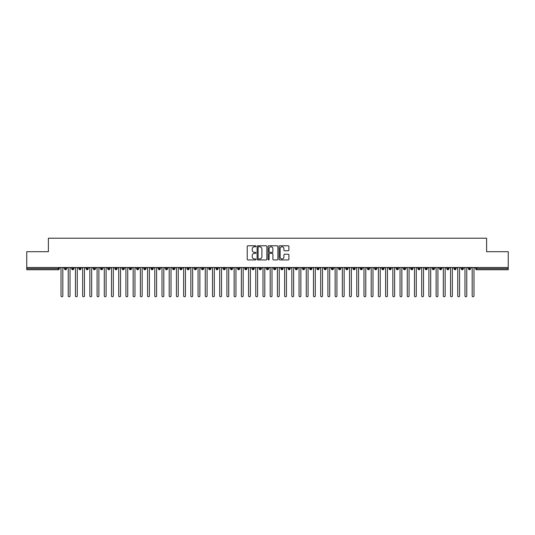 <?xml version="1.0" encoding="UTF-8"?>
<svg xmlns="http://www.w3.org/2000/svg" width="535" height="535" viewBox="0 0 535 535"><rect width="100%" height="100%" fill="white"/><g stroke="black" fill="none" stroke-linecap="round" stroke-linejoin="round"><path stroke-width="0.8" d="M255.957 246.274A0.495 0.495 0 0 0 255.462 245.779L247.939 245.779A0.709 0.709 0 0 0 247.23 246.481L247.23 259.228A0.709 0.709 0 0 0 247.939 259.936L255.462 259.936A0.495 0.495 0 0 0 255.957 259.442A0.495 0.495 0 0 0 255.462 258.947L254.493 258.947A2.267 2.267 0 0 1 252.226 256.68L252.226 255.616A2.267 2.267 0 0 1 254.493 253.349L255.462 253.349A0.495 0.495 0 0 0 255.957 252.854A0.495 0.495 0 0 0 255.462 252.359L254.493 252.359A2.267 2.267 0 0 1 252.226 250.092L252.226 249.036A2.267 2.267 0 0 1 254.493 246.769L255.462 246.769A0.495 0.495 0 0 0 255.957 246.274M288.191 250.768A0.709 0.709 0 0 0 288.9 250.059L288.9 246.481A0.709 0.709 0 0 0 288.191 245.779L279.838 245.779A0.709 0.709 0 0 0 279.13 246.481L279.13 259.228A0.709 0.709 0 0 0 279.838 259.936L288.191 259.936A0.709 0.709 0 0 0 288.9 259.228L288.9 254.907A0.709 0.709 0 0 0 288.191 254.205L284.62 254.205A0.709 0.709 0 0 0 283.911 254.907L283.911 257.054A1.893 1.893 0 0 1 282.012 258.947A1.893 1.893 0 0 1 280.119 257.054L280.119 248.661A1.893 1.893 0 0 1 282.012 246.769A1.893 1.893 0 0 1 283.911 248.661L283.911 250.059A0.709 0.709 0 0 0 284.62 250.768L288.191 250.768M26.75 267.5L508.25 267.5L508.25 251.704L486.609 251.704L486.609 238.215L48.391 238.215L48.391 251.704L26.75 251.704L26.75 268.657L58.288 268.657L58.288 267.5M266.878 246.481A0.709 0.709 0 0 0 266.169 245.779L257.816 245.779A0.709 0.709 0 0 0 257.108 246.481L257.108 259.228A0.709 0.709 0 0 0 257.816 259.936L266.169 259.936A0.709 0.709 0 0 0 266.878 259.228L266.878 246.481M268.831 245.779L277.183 245.779A0.709 0.709 0 0 1 277.892 246.481L277.892 259.228A0.709 0.709 0 0 1 277.183 259.936L273.606 259.936A0.709 0.709 0 0 1 272.897 259.228L272.897 254.058A0.709 0.709 0 0 0 272.188 253.349L269.821 253.349A0.709 0.709 0 0 0 269.112 254.058L269.112 259.442A0.495 0.495 0 0 1 268.617 259.936A0.495 0.495 0 0 1 268.122 259.442L268.122 246.481A0.709 0.709 0 0 1 268.831 245.779M59.372 268.657L58.288 268.657L58.288 269.734A1.083 1.083 0 0 0 59.372 268.657L59.372 267.5L59.372 268.657A1.083 1.083 0 0 1 58.288 269.734L26.75 269.734L26.75 268.657M508.25 267.5L508.25 269.734L476.712 269.734A1.083 1.083 0 0 1 475.628 268.657L475.628 267.5M65.537 267.5L65.537 269.734A1.083 1.083 0 0 1 64.461 268.657L64.461 267.5M66.587 267.5L66.587 268.657A1.083 1.083 0 0 1 65.537 269.734A1.083 1.083 0 0 0 66.587 268.657L64.461 268.657A1.083 1.083 0 0 0 65.537 269.734M72.753 267.5L72.753 269.734A1.083 1.083 0 0 1 71.67 268.657L71.67 267.5L71.67 268.657A1.083 1.083 0 0 0 72.753 269.734A1.083 1.083 0 0 0 73.803 268.657L73.803 267.5M79.969 267.5L79.969 269.734A1.083 1.083 0 0 1 78.886 268.657L78.886 267.5L78.886 268.657A1.083 1.083 0 0 0 79.969 269.734A1.083 1.083 0 0 0 81.012 268.657L81.012 267.5M87.178 267.5L87.178 269.734A1.083 1.083 0 0 1 86.102 268.657L86.102 267.5L86.102 268.657A1.083 1.083 0 0 0 87.178 269.734A1.083 1.083 0 0 0 88.228 268.657L88.228 267.5M94.394 267.5L94.394 269.734A1.083 1.083 0 0 1 93.311 268.657L93.311 267.5L93.311 268.657A1.083 1.083 0 0 0 94.394 269.734A1.083 1.083 0 0 0 95.437 268.657L95.437 267.5M101.61 267.5L101.61 269.734A1.083 1.083 0 0 1 100.526 268.657L100.526 267.5L100.526 268.657A1.083 1.083 0 0 0 101.61 269.734A1.083 1.083 0 0 0 102.653 268.657L102.653 267.5M108.819 267.5L108.819 269.734A1.083 1.083 0 0 1 107.742 268.657L107.742 267.5L107.742 268.657A1.083 1.083 0 0 0 108.819 269.734A1.083 1.083 0 0 0 109.869 268.657L109.869 267.5M116.035 267.5L116.035 269.734A1.083 1.083 0 0 1 114.951 268.657L114.951 267.5L114.951 268.657A1.083 1.083 0 0 0 116.035 269.734A1.083 1.083 0 0 0 117.078 268.657L117.078 267.5M123.251 267.5L123.251 269.734A1.083 1.083 0 0 1 122.167 268.657L122.167 267.5L122.167 268.657A1.083 1.083 0 0 0 123.251 269.734A1.083 1.083 0 0 0 124.294 268.657L124.294 267.5M130.46 267.5L130.46 269.734A1.083 1.083 0 0 1 129.383 268.657L129.383 267.5L129.383 268.657A1.083 1.083 0 0 0 130.46 269.734A1.083 1.083 0 0 0 131.51 268.657L131.51 267.5M137.676 267.5L137.676 269.734A1.083 1.083 0 0 1 136.592 268.657L136.592 267.5L136.592 268.657A1.083 1.083 0 0 0 137.676 269.734A1.083 1.083 0 0 0 138.719 268.657L138.719 267.5M144.891 267.5L144.891 269.734A1.083 1.083 0 0 1 143.808 268.657L143.808 267.5L143.808 268.657A1.083 1.083 0 0 0 144.891 269.734A1.083 1.083 0 0 0 145.935 268.657L145.935 267.5M152.1 267.5L152.1 269.734A1.083 1.083 0 0 1 151.017 268.657A1.083 1.083 0 0 0 152.1 269.734A1.083 1.083 0 0 1 151.017 268.657L151.017 267.5M153.15 267.5L153.15 268.657A1.083 1.083 0 0 1 152.1 269.734A1.083 1.083 0 0 0 153.15 268.657L151.017 268.657M159.316 269.734A1.083 1.083 0 0 1 158.233 268.657L158.233 267.5L158.233 268.657A1.083 1.083 0 0 0 159.316 269.734A1.083 1.083 0 0 0 160.36 268.657L160.36 267.5L160.36 268.657A1.083 1.083 0 0 1 159.316 269.734L159.316 268.657L160.36 268.657M166.532 267.5L166.532 269.734A1.083 1.083 0 0 1 165.449 268.657L165.449 267.5L165.449 268.657A1.083 1.083 0 0 0 166.532 269.734A1.083 1.083 0 0 0 167.575 268.657L167.575 267.5M173.741 267.5L173.741 269.734A1.083 1.083 0 0 1 172.658 268.657L172.658 267.5L172.658 268.657A1.083 1.083 0 0 0 173.741 269.734A1.083 1.083 0 0 0 174.791 268.657L174.791 267.5M180.957 267.5L180.957 268.657L179.874 268.657L179.874 267.5L179.874 268.657A1.083 1.083 0 0 0 180.957 269.734A1.083 1.083 0 0 0 182 268.657L182 267.5L182 268.657A1.083 1.083 0 0 1 180.957 269.734A1.083 1.083 0 0 1 179.874 268.657A1.083 1.083 0 0 0 180.957 269.734L180.957 268.657L182 268.657M188.173 267.5L188.173 269.734A1.083 1.083 0 0 1 187.089 268.657L187.089 267.5L187.089 268.657A1.083 1.083 0 0 0 188.173 269.734A1.083 1.083 0 0 0 189.216 268.657L189.216 267.5M195.382 267.5L195.382 269.734A1.083 1.083 0 0 1 194.299 268.657L194.299 267.5L194.299 268.657A1.083 1.083 0 0 0 195.382 269.734A1.083 1.083 0 0 0 196.432 268.657L196.432 267.5M202.598 267.5L202.598 269.734A1.083 1.083 0 0 1 201.514 268.657L201.514 267.5L201.514 268.657A1.083 1.083 0 0 0 202.598 269.734A1.083 1.083 0 0 0 203.641 268.657L203.641 267.5M209.807 267.5L209.807 269.734A1.083 1.083 0 0 1 208.73 268.657L208.73 267.5M210.857 267.5L210.857 268.657A1.083 1.083 0 0 1 209.807 269.734A1.083 1.083 0 0 0 210.857 268.657L208.73 268.657A1.083 1.083 0 0 0 209.807 269.734M217.023 269.734A1.083 1.083 0 0 1 215.939 268.657L215.939 267.5L215.939 268.657A1.083 1.083 0 0 0 217.023 269.734A1.083 1.083 0 0 0 218.073 268.657L218.073 267.5L218.073 268.657A1.083 1.083 0 0 1 217.023 269.734L217.023 268.657L218.073 268.657M224.239 267.5L224.239 269.734A1.083 1.083 0 0 1 223.155 268.657L223.155 267.5M225.282 267.5L225.282 268.657A1.083 1.083 0 0 1 224.239 269.734A1.083 1.083 0 0 0 225.282 268.657L223.155 268.657A1.083 1.083 0 0 0 224.239 269.734M231.448 267.5L231.448 269.734A1.083 1.083 0 0 1 230.371 268.657L230.371 267.5M232.498 267.5L232.498 268.657L232.498 267.5M238.663 267.5L238.663 269.734A1.083 1.083 0 0 1 237.58 268.657A1.083 1.083 0 0 0 238.663 269.734A1.083 1.083 0 0 1 237.58 268.657L237.58 267.5M239.707 267.5L239.707 268.657L239.707 267.5M245.879 267.5L245.879 269.734A1.083 1.083 0 0 1 244.796 268.657L244.796 267.5M246.923 267.5L246.923 268.657L246.923 267.5M253.088 267.5L253.088 269.734A1.083 1.083 0 0 1 252.012 268.657L252.012 267.5M254.138 267.5L254.138 268.657A1.083 1.083 0 0 1 253.088 269.734A1.083 1.083 0 0 0 254.138 268.657L252.012 268.657A1.083 1.083 0 0 0 253.088 269.734M260.304 267.5L260.304 269.734A1.083 1.083 0 0 1 259.221 268.657L259.221 267.5M261.347 267.5L261.347 268.657L261.347 267.5M267.52 267.5L267.52 269.734A1.083 1.083 0 0 1 266.437 268.657L266.437 267.5M268.563 267.5L268.563 268.657L268.563 267.5M274.729 267.5L274.729 269.734A1.083 1.083 0 0 1 273.652 268.657L273.652 267.5M275.779 267.5L275.779 268.657L275.779 267.5M281.945 267.5L281.945 269.734A1.083 1.083 0 0 1 280.862 268.657L280.862 267.5M282.988 267.5L282.988 268.657A1.083 1.083 0 0 1 281.945 269.734A1.083 1.083 0 0 0 282.988 268.657L280.862 268.657A1.083 1.083 0 0 0 281.945 269.734M289.161 267.5L289.161 269.734A1.083 1.083 0 0 1 288.077 268.657L288.077 267.5L288.077 268.657A1.083 1.083 0 0 0 289.161 269.734A1.083 1.083 0 0 0 290.204 268.657L290.204 267.5M296.37 267.5L296.37 269.734A1.083 1.083 0 0 1 295.293 268.657L295.293 267.5M297.42 267.5L297.42 268.657L297.42 267.5M303.586 267.5L303.586 269.734A1.083 1.083 0 0 1 302.502 268.657A1.083 1.083 0 0 0 303.586 269.734A1.083 1.083 0 0 1 302.502 268.657L302.502 267.5M304.629 267.5L304.629 268.657L304.629 267.5M310.802 267.5L310.802 269.734A1.083 1.083 0 0 1 309.718 268.657L309.718 267.5L309.718 268.657A1.083 1.083 0 0 0 310.802 269.734A1.083 1.083 0 0 0 311.845 268.657L311.845 267.5M318.011 267.5L318.011 269.734A1.083 1.083 0 0 1 316.927 268.657A1.083 1.083 0 0 0 318.011 269.734A1.083 1.083 0 0 1 316.927 268.657L316.927 267.5M319.061 267.5L319.061 268.657A1.083 1.083 0 0 1 318.011 269.734A1.083 1.083 0 0 0 319.061 268.657L316.927 268.657M325.226 267.5L325.226 269.734A1.083 1.083 0 0 1 324.143 268.657L324.143 267.5L324.143 268.657A1.083 1.083 0 0 0 325.226 269.734A1.083 1.083 0 0 0 326.27 268.657L326.27 267.5M332.442 267.5L332.442 269.734A1.083 1.083 0 0 1 331.359 268.657L331.359 267.5M333.486 267.5L333.486 268.657L333.486 267.5M339.651 267.5L339.651 269.734A1.083 1.083 0 0 1 338.568 268.657A1.083 1.083 0 0 0 339.651 269.734A1.083 1.083 0 0 1 338.568 268.657L338.568 267.5M340.701 267.5L340.701 268.657L340.701 267.5M346.867 267.5L346.867 269.734A1.083 1.083 0 0 1 345.784 268.657L345.784 267.5M347.91 267.5L347.91 268.657L347.91 267.5M354.083 267.5L354.083 269.734A1.083 1.083 0 0 1 353 268.657L353 267.5M355.126 267.5L355.126 268.657A1.083 1.083 0 0 1 354.083 269.734A1.083 1.083 0 0 0 355.126 268.657L353 268.657A1.083 1.083 0 0 0 354.083 269.734M361.292 267.5L361.292 269.734A1.083 1.083 0 0 1 360.209 268.657A1.083 1.083 0 0 0 361.292 269.734A1.083 1.083 0 0 1 360.209 268.657L360.209 267.5M362.342 267.5L362.342 268.657A1.083 1.083 0 0 1 361.292 269.734A1.083 1.083 0 0 0 362.342 268.657L360.209 268.657M368.508 267.5L368.508 269.734A1.083 1.083 0 0 1 367.425 268.657A1.083 1.083 0 0 0 368.508 269.734A1.083 1.083 0 0 1 367.425 268.657L367.425 267.5M369.551 267.5L369.551 268.657L369.551 267.5M375.717 267.5L375.717 269.734A1.083 1.083 0 0 1 374.64 268.657L374.64 267.5L374.64 268.657A1.083 1.083 0 0 0 375.717 269.734A1.083 1.083 0 0 0 376.767 268.657L376.767 267.5M382.933 267.5L382.933 269.734A1.083 1.083 0 0 1 381.85 268.657A1.083 1.083 0 0 0 382.933 269.734A1.083 1.083 0 0 1 381.85 268.657L381.85 267.5M383.983 267.5L383.983 268.657A1.083 1.083 0 0 1 382.933 269.734A1.083 1.083 0 0 0 383.983 268.657L381.85 268.657M390.149 267.5L390.149 269.734A1.083 1.083 0 0 1 389.065 268.657A1.083 1.083 0 0 0 390.149 269.734A1.083 1.083 0 0 1 389.065 268.657L389.065 267.5M391.192 267.5L391.192 268.657L391.192 267.5M397.358 267.5L397.358 269.734A1.083 1.083 0 0 1 396.281 268.657L396.281 267.5M398.408 267.5L398.408 268.657L398.408 267.5M404.574 267.5L404.574 269.734A1.083 1.083 0 0 1 403.49 268.657A1.083 1.083 0 0 0 404.574 269.734A1.083 1.083 0 0 1 403.49 268.657L403.49 267.5M405.617 267.5L405.617 268.657L405.617 267.5M411.789 267.5L411.789 269.734A1.083 1.083 0 0 1 410.706 268.657A1.083 1.083 0 0 0 411.789 269.734A1.083 1.083 0 0 1 410.706 268.657L410.706 267.5M412.833 267.5L412.833 268.657L412.833 267.5M418.999 267.5L418.999 269.734A1.083 1.083 0 0 1 417.922 268.657A1.083 1.083 0 0 0 418.999 269.734A1.083 1.083 0 0 1 417.922 268.657L417.922 267.5M420.049 267.5L420.049 268.657A1.083 1.083 0 0 1 418.999 269.734A1.083 1.083 0 0 0 420.049 268.657L417.922 268.657M426.214 267.5L426.214 269.734A1.083 1.083 0 0 1 425.131 268.657L425.131 267.5M427.258 267.5L427.258 268.657L427.258 267.5M433.43 267.5L433.43 269.734A1.083 1.083 0 0 1 432.347 268.657A1.083 1.083 0 0 0 433.43 269.734A1.083 1.083 0 0 1 432.347 268.657L432.347 267.5M434.473 267.5L434.473 268.657L434.473 267.5M440.639 267.5L440.639 269.734A1.083 1.083 0 0 1 439.563 268.657A1.083 1.083 0 0 0 440.639 269.734A1.083 1.083 0 0 1 439.563 268.657L439.563 267.5M441.689 267.5L441.689 268.657L441.689 267.5M447.855 267.5L447.855 269.734A1.083 1.083 0 0 1 446.772 268.657A1.083 1.083 0 0 0 447.855 269.734A1.083 1.083 0 0 1 446.772 268.657L446.772 267.5M448.898 267.5L448.898 268.657L448.898 267.5M455.071 267.5L455.071 269.734A1.083 1.083 0 0 1 453.988 268.657A1.083 1.083 0 0 0 455.071 269.734A1.083 1.083 0 0 1 453.988 268.657L453.988 267.5M456.114 267.5L456.114 268.657L456.114 267.5M462.28 267.5L462.28 269.734A1.083 1.083 0 0 1 461.197 268.657L461.197 267.5M463.33 267.5L463.33 268.657L463.33 267.5M469.496 267.5L469.496 269.734A1.083 1.083 0 0 1 468.413 268.657A1.083 1.083 0 0 0 469.496 269.734A1.083 1.083 0 0 1 468.413 268.657L468.413 267.5M470.539 267.5L470.539 268.657A1.083 1.083 0 0 1 469.496 269.734A1.083 1.083 0 0 0 470.539 268.657L468.413 268.657M159.316 267.5L159.316 268.657L158.233 268.657M217.023 267.5L217.023 268.657L215.939 268.657M231.448 269.734A1.083 1.083 0 0 0 232.498 268.657A1.083 1.083 0 0 1 231.448 269.734A1.083 1.083 0 0 1 230.371 268.657L232.498 268.657M238.663 269.734A1.083 1.083 0 0 0 239.707 268.657A1.083 1.083 0 0 1 238.663 269.734M245.879 269.734A1.083 1.083 0 0 0 246.923 268.657A1.083 1.083 0 0 1 245.879 269.734A1.083 1.083 0 0 1 244.796 268.657L246.923 268.657M260.304 269.734A1.083 1.083 0 0 0 261.347 268.657A1.083 1.083 0 0 1 260.304 269.734A1.083 1.083 0 0 1 259.221 268.657L261.347 268.657M267.52 269.734A1.083 1.083 0 0 0 268.563 268.657A1.083 1.083 0 0 1 267.52 269.734A1.083 1.083 0 0 1 266.437 268.657L268.563 268.657M274.729 269.734A1.083 1.083 0 0 0 275.779 268.657A1.083 1.083 0 0 1 274.729 269.734A1.083 1.083 0 0 1 273.652 268.657L275.779 268.657M296.37 269.734A1.083 1.083 0 0 0 297.42 268.657A1.083 1.083 0 0 1 296.37 269.734A1.083 1.083 0 0 1 295.293 268.657L297.42 268.657M303.586 269.734A1.083 1.083 0 0 0 304.629 268.657A1.083 1.083 0 0 1 303.586 269.734M332.442 269.734A1.083 1.083 0 0 0 333.486 268.657A1.083 1.083 0 0 1 332.442 269.734A1.083 1.083 0 0 1 331.359 268.657L333.486 268.657M339.651 269.734A1.083 1.083 0 0 0 340.701 268.657A1.083 1.083 0 0 1 339.651 269.734M346.867 269.734A1.083 1.083 0 0 0 347.91 268.657A1.083 1.083 0 0 1 346.867 269.734A1.083 1.083 0 0 1 345.784 268.657L347.91 268.657M368.508 269.734A1.083 1.083 0 0 0 369.551 268.657A1.083 1.083 0 0 1 368.508 269.734M390.149 269.734A1.083 1.083 0 0 0 391.192 268.657A1.083 1.083 0 0 1 390.149 269.734M397.358 269.734A1.083 1.083 0 0 0 398.408 268.657A1.083 1.083 0 0 1 397.358 269.734A1.083 1.083 0 0 1 396.281 268.657L398.408 268.657M404.574 269.734A1.083 1.083 0 0 0 405.617 268.657A1.083 1.083 0 0 1 404.574 269.734M411.789 269.734A1.083 1.083 0 0 0 412.833 268.657A1.083 1.083 0 0 1 411.789 269.734M426.214 269.734A1.083 1.083 0 0 0 427.258 268.657A1.083 1.083 0 0 1 426.214 269.734A1.083 1.083 0 0 1 425.131 268.657L427.258 268.657M433.43 269.734A1.083 1.083 0 0 0 434.473 268.657A1.083 1.083 0 0 1 433.43 269.734M440.639 269.734A1.083 1.083 0 0 0 441.689 268.657A1.083 1.083 0 0 1 440.639 269.734M447.855 269.734A1.083 1.083 0 0 0 448.898 268.657A1.083 1.083 0 0 1 447.855 269.734M455.071 269.734A1.083 1.083 0 0 0 456.114 268.657A1.083 1.083 0 0 1 455.071 269.734M462.28 269.734A1.083 1.083 0 0 0 463.33 268.657A1.083 1.083 0 0 1 462.28 269.734A1.083 1.083 0 0 1 461.197 268.657L463.33 268.657M258.599 246.769A0.495 0.495 0 0 0 258.097 247.264L258.097 258.452A0.495 0.495 0 0 0 258.599 258.947L259.622 258.947A2.267 2.267 0 0 0 261.889 256.68L261.889 249.036A2.267 2.267 0 0 0 259.622 246.769L258.599 246.769M272.897 248.695A1.893 1.893 0 0 0 271.004 246.802A1.893 1.893 0 0 0 269.112 248.695L269.112 251.651A0.709 0.709 0 0 0 269.821 252.359L272.188 252.359A0.709 0.709 0 0 0 272.897 251.651L272.897 248.695M60.114 267.5L61.017 268.403L61.017 295.882A0.903 0.903 0 0 0 61.913 296.785A0.903 0.903 0 0 0 62.816 295.882L62.816 268.403L63.718 267.5M67.323 267.5L68.226 268.403L68.226 295.882A0.903 0.903 0 0 0 69.129 296.785A0.903 0.903 0 0 0 70.031 295.882L70.031 268.403L70.934 267.5M74.539 267.5L75.442 268.403L75.442 295.882A0.903 0.903 0 0 0 76.344 296.785A0.903 0.903 0 0 0 77.247 295.882L77.247 268.403L78.143 267.5M81.755 267.5L82.657 268.403L82.657 295.882A0.903 0.903 0 0 0 83.554 296.785A0.903 0.903 0 0 0 84.456 295.882L84.456 268.403L85.359 267.5M88.964 267.5L89.867 268.403L89.867 295.882A0.903 0.903 0 0 0 90.769 296.785A0.903 0.903 0 0 0 91.672 295.882L91.672 268.403L92.575 267.5M96.18 267.5L97.082 268.403L97.082 295.882A0.903 0.903 0 0 0 97.985 296.785A0.903 0.903 0 0 0 98.888 295.882L98.888 268.403L99.784 267.5M103.395 267.5L104.298 268.403L104.298 295.882A0.903 0.903 0 0 0 105.194 296.785A0.903 0.903 0 0 0 106.097 295.882L106.097 268.403L107 267.5M110.605 267.5L111.507 268.403L111.507 295.882A0.903 0.903 0 0 0 112.41 296.785A0.903 0.903 0 0 0 113.313 295.882L113.313 268.403L114.216 267.5M117.82 267.5L118.723 268.403L118.723 295.882A0.903 0.903 0 0 0 119.626 296.785A0.903 0.903 0 0 0 120.522 295.882L120.522 268.403L121.425 267.5M125.036 267.5L125.932 268.403L125.932 295.882A0.903 0.903 0 0 0 126.835 296.785A0.903 0.903 0 0 0 127.738 295.882L127.738 268.403L128.641 267.5M132.245 267.5L133.148 268.403L133.148 295.882A0.903 0.903 0 0 0 134.051 296.785A0.903 0.903 0 0 0 134.954 295.882L134.954 268.403L135.857 267.5M139.461 267.5L140.364 268.403L140.364 295.882A0.903 0.903 0 0 0 141.267 296.785A0.903 0.903 0 0 0 142.163 295.882L142.163 268.403L143.066 267.5M146.677 267.5L147.573 268.403L147.573 295.882A0.903 0.903 0 0 0 148.476 296.785A0.903 0.903 0 0 0 149.379 295.882L149.379 268.403L150.281 267.5M153.886 267.5L154.789 268.403L154.789 295.882A0.903 0.903 0 0 0 155.692 296.785A0.903 0.903 0 0 0 156.594 295.882L156.594 268.403L157.497 267.5M161.102 267.5L162.005 268.403L162.005 295.882A0.903 0.903 0 0 0 162.907 296.785A0.903 0.903 0 0 0 163.804 295.882L163.804 268.403L164.706 267.5M168.318 267.5L169.214 268.403L169.214 295.882A0.903 0.903 0 0 0 170.117 296.785A0.903 0.903 0 0 0 171.019 295.882L171.019 268.403L171.922 267.5M175.527 267.5L176.43 268.403L176.43 295.882A0.903 0.903 0 0 0 177.332 296.785A0.903 0.903 0 0 0 178.235 295.882L178.235 268.403L179.138 267.5M182.743 267.5L183.645 268.403L183.645 295.882A0.903 0.903 0 0 0 184.548 296.785A0.903 0.903 0 0 0 185.444 295.882L185.444 268.403L186.347 267.5M189.952 267.5L190.855 268.403L190.855 295.882A0.903 0.903 0 0 0 191.757 296.785A0.903 0.903 0 0 0 192.66 295.882L192.66 268.403L193.563 267.5M197.168 267.5L198.07 268.403L198.07 295.882A0.903 0.903 0 0 0 198.973 296.785A0.903 0.903 0 0 0 199.876 295.882L199.876 268.403L200.772 267.5M204.383 267.5L205.286 268.403L205.286 295.882A0.903 0.903 0 0 0 206.182 296.785A0.903 0.903 0 0 0 207.085 295.882L207.085 268.403L207.988 267.5M211.592 267.5L212.495 268.403L212.495 295.882A0.903 0.903 0 0 0 213.398 296.785A0.903 0.903 0 0 0 214.301 295.882L214.301 268.403L215.204 267.5M218.808 267.5L219.711 268.403L219.711 295.882A0.903 0.903 0 0 0 220.614 296.785A0.903 0.903 0 0 0 221.517 295.882L221.517 268.403L222.413 267.5M226.024 267.5L226.927 268.403L226.927 295.882A0.903 0.903 0 0 0 227.823 296.785A0.903 0.903 0 0 0 228.726 295.882L228.726 268.403L229.629 267.5M233.233 267.5L234.136 268.403L234.136 295.882A0.903 0.903 0 0 0 235.039 296.785A0.903 0.903 0 0 0 235.942 295.882L235.942 268.403L236.845 267.5M240.449 267.5L241.352 268.403L241.352 295.882A0.903 0.903 0 0 0 242.255 296.785A0.903 0.903 0 0 0 243.157 295.882L243.157 268.403L244.054 267.5M247.665 267.5L248.568 268.403L248.568 295.882A0.903 0.903 0 0 0 249.464 296.785A0.903 0.903 0 0 0 250.367 295.882L250.367 268.403L251.269 267.5M254.874 267.5L255.777 268.403L255.777 295.882A0.903 0.903 0 0 0 256.68 296.785A0.903 0.903 0 0 0 257.582 295.882L257.582 268.403L258.485 267.5M262.09 267.5L262.993 268.403L262.993 295.882A0.903 0.903 0 0 0 263.895 296.785A0.903 0.903 0 0 0 264.798 295.882L264.798 268.403L265.694 267.5M269.306 267.5L270.202 268.403L270.202 295.882A0.903 0.903 0 0 0 271.105 296.785A0.903 0.903 0 0 0 272.007 295.882L272.007 268.403L272.91 267.5M276.515 267.5L277.418 268.403L277.418 295.882A0.903 0.903 0 0 0 278.32 296.785A0.903 0.903 0 0 0 279.223 295.882L279.223 268.403L280.126 267.5M283.731 267.5L284.633 268.403L284.633 295.882A0.903 0.903 0 0 0 285.536 296.785A0.903 0.903 0 0 0 286.432 295.882L286.432 268.403L287.335 267.5M290.946 267.5L291.842 268.403L291.842 295.882A0.903 0.903 0 0 0 292.745 296.785A0.903 0.903 0 0 0 293.648 295.882L293.648 268.403L294.551 267.5M298.155 267.5L299.058 268.403L299.058 295.882A0.903 0.903 0 0 0 299.961 296.785A0.903 0.903 0 0 0 300.864 295.882L300.864 268.403L301.767 267.5M305.371 267.5L306.274 268.403L306.274 295.882A0.903 0.903 0 0 0 307.177 296.785A0.903 0.903 0 0 0 308.073 295.882L308.073 268.403L308.976 267.5M312.587 267.5L313.483 268.403L313.483 295.882A0.903 0.903 0 0 0 314.386 296.785A0.903 0.903 0 0 0 315.289 295.882L315.289 268.403L316.192 267.5M319.796 267.5L320.699 268.403L320.699 295.882A0.903 0.903 0 0 0 321.602 296.785A0.903 0.903 0 0 0 322.505 295.882L322.505 268.403L323.407 267.5M327.012 267.5L327.915 268.403L327.915 295.882A0.903 0.903 0 0 0 328.818 296.785A0.903 0.903 0 0 0 329.714 295.882L329.714 268.403L330.617 267.5M334.228 267.5L335.124 268.403L335.124 295.882A0.903 0.903 0 0 0 336.027 296.785A0.903 0.903 0 0 0 336.93 295.882L336.93 268.403L337.832 267.5M341.437 267.5L342.34 268.403L342.34 295.882A0.903 0.903 0 0 0 343.243 296.785A0.903 0.903 0 0 0 344.145 295.882L344.145 268.403L345.048 267.5M348.653 267.5L349.556 268.403L349.556 295.882A0.903 0.903 0 0 0 350.452 296.785A0.903 0.903 0 0 0 351.355 295.882L351.355 268.403L352.257 267.5M355.862 267.5L356.765 268.403L356.765 295.882A0.903 0.903 0 0 0 357.668 296.785A0.903 0.903 0 0 0 358.57 295.882L358.57 268.403L359.473 267.5M363.078 267.5L363.981 268.403L363.981 295.882A0.903 0.903 0 0 0 364.883 296.785A0.903 0.903 0 0 0 365.786 295.882L365.786 268.403L366.682 267.5M370.294 267.5L371.196 268.403L371.196 295.882A0.903 0.903 0 0 0 372.092 296.785A0.903 0.903 0 0 0 372.995 295.882L372.995 268.403L373.898 267.5M377.503 267.5L378.406 268.403L378.406 295.882A0.903 0.903 0 0 0 379.308 296.785A0.903 0.903 0 0 0 380.211 295.882L380.211 268.403L381.114 267.5M384.718 267.5L385.621 268.403L385.621 295.882A0.903 0.903 0 0 0 386.524 296.785A0.903 0.903 0 0 0 387.427 295.882L387.427 268.403L388.323 267.5M391.934 267.5L392.837 268.403L392.837 295.882A0.903 0.903 0 0 0 393.733 296.785A0.903 0.903 0 0 0 394.636 295.882L394.636 268.403L395.539 267.5M399.143 267.5L400.046 268.403L400.046 295.882A0.903 0.903 0 0 0 400.949 296.785A0.903 0.903 0 0 0 401.852 295.882L401.852 268.403L402.755 267.5M406.359 267.5L407.262 268.403L407.262 295.882A0.903 0.903 0 0 0 408.165 296.785A0.903 0.903 0 0 0 409.068 295.882L409.068 268.403L409.964 267.5M413.575 267.5L414.478 268.403L414.478 295.882A0.903 0.903 0 0 0 415.374 296.785A0.903 0.903 0 0 0 416.277 295.882L416.277 268.403L417.18 267.5M420.784 267.5L421.687 268.403L421.687 295.882A0.903 0.903 0 0 0 422.59 296.785A0.903 0.903 0 0 0 423.493 295.882L423.493 268.403L424.395 267.5M428 267.5L428.903 268.403L428.903 295.882A0.903 0.903 0 0 0 429.806 296.785A0.903 0.903 0 0 0 430.702 295.882L430.702 268.403L431.605 267.5M435.216 267.5L436.112 268.403L436.112 295.882A0.903 0.903 0 0 0 437.015 296.785A0.903 0.903 0 0 0 437.918 295.882L437.918 268.403L438.82 267.5M442.425 267.5L443.328 268.403L443.328 295.882A0.903 0.903 0 0 0 444.231 296.785A0.903 0.903 0 0 0 445.133 295.882L445.133 268.403L446.036 267.5M449.641 267.5L450.544 268.403L450.544 295.882A0.903 0.903 0 0 0 451.446 296.785A0.903 0.903 0 0 0 452.342 295.882L452.342 268.403L453.245 267.5M456.857 267.5L457.753 268.403L457.753 295.882A0.903 0.903 0 0 0 458.656 296.785A0.903 0.903 0 0 0 459.558 295.882L459.558 268.403L460.461 267.5M464.066 267.5L464.968 268.403L464.968 295.882A0.903 0.903 0 0 0 465.871 296.785A0.903 0.903 0 0 0 466.774 295.882L466.774 268.403L467.677 267.5M471.281 267.5L472.184 268.403L472.184 295.882A0.903 0.903 0 0 0 473.087 296.785A0.903 0.903 0 0 0 473.983 295.882L473.983 268.403L474.886 267.5M476.712 267.5L476.712 268.657L508.25 268.657M476.712 268.657L476.712 269.734A1.083 1.083 0 0 1 475.628 268.657L476.712 268.657M71.67 268.657A1.083 1.083 0 0 0 72.753 269.734A1.083 1.083 0 0 0 73.803 268.657L71.67 268.657M78.886 268.657A1.083 1.083 0 0 0 79.969 269.734A1.083 1.083 0 0 0 81.012 268.657L78.886 268.657M86.102 268.657A1.083 1.083 0 0 0 87.178 269.734A1.083 1.083 0 0 0 88.228 268.657L86.102 268.657M93.311 268.657A1.083 1.083 0 0 0 94.394 269.734A1.083 1.083 0 0 0 95.437 268.657L93.311 268.657M100.526 268.657L102.653 268.657A1.083 1.083 0 0 1 101.61 269.734M107.742 268.657A1.083 1.083 0 0 0 108.819 269.734A1.083 1.083 0 0 0 109.869 268.657L107.742 268.657M114.951 268.657L117.078 268.657A1.083 1.083 0 0 1 116.035 269.734M122.167 268.657A1.083 1.083 0 0 0 123.251 269.734A1.083 1.083 0 0 0 124.294 268.657L122.167 268.657M129.383 268.657A1.083 1.083 0 0 0 130.46 269.734A1.083 1.083 0 0 0 131.51 268.657L129.383 268.657M136.592 268.657A1.083 1.083 0 0 0 137.676 269.734A1.083 1.083 0 0 0 138.719 268.657L136.592 268.657M143.808 268.657A1.083 1.083 0 0 0 144.891 269.734A1.083 1.083 0 0 0 145.935 268.657L143.808 268.657M165.449 268.657L167.575 268.657A1.083 1.083 0 0 1 166.532 269.734M172.658 268.657A1.083 1.083 0 0 0 173.741 269.734A1.083 1.083 0 0 0 174.791 268.657L172.658 268.657M187.089 268.657L189.216 268.657A1.083 1.083 0 0 1 188.173 269.734M194.299 268.657A1.083 1.083 0 0 0 195.382 269.734A1.083 1.083 0 0 0 196.432 268.657L194.299 268.657M201.514 268.657L203.641 268.657A1.083 1.083 0 0 1 202.598 269.734M237.58 268.657L239.707 268.657M288.077 268.657L290.204 268.657A1.083 1.083 0 0 1 289.161 269.734M302.502 268.657L304.629 268.657M309.718 268.657A1.083 1.083 0 0 0 310.802 269.734A1.083 1.083 0 0 0 311.845 268.657L309.718 268.657M324.143 268.657L326.27 268.657A1.083 1.083 0 0 1 325.226 269.734M338.568 268.657L340.701 268.657M367.425 268.657L369.551 268.657M374.64 268.657A1.083 1.083 0 0 0 375.717 269.734A1.083 1.083 0 0 0 376.767 268.657L374.64 268.657M389.065 268.657L391.192 268.657M403.49 268.657L405.617 268.657M410.706 268.657L412.833 268.657M432.347 268.657L434.473 268.657M439.563 268.657L441.689 268.657M446.772 268.657L448.898 268.657M453.988 268.657L456.114 268.657"/></g></svg>
